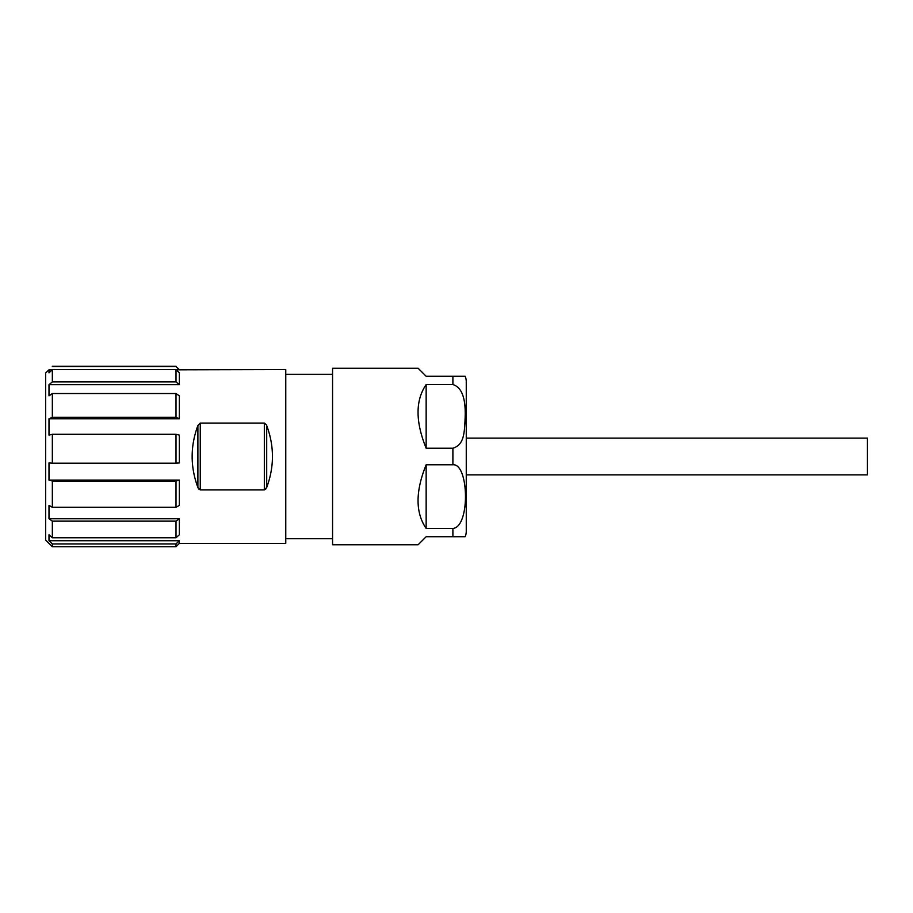 <?xml version="1.0" encoding="UTF-8"?>
<svg xmlns="http://www.w3.org/2000/svg" width="913" height="913" viewBox="0 0 913 913"><rect width="100%" height="100%" fill="white"/><g stroke="black" fill="none" stroke-linecap="round" stroke-linejoin="round"><path stroke-width="1.37" d="M465.139 536.718L452.894 536.718L465.139 536.718A13.364 13.364 -0 0 0 466.258 531.366L466.258 381.634A13.364 13.364 180 0 0 465.139 376.282L426.154 376.282L418.131 368.259L426.154 376.282M426.154 536.718L418.131 544.741L426.154 536.718L452.894 536.718L452.894 528.444L426.154 528.444C415.358 512.615 415.358 491.399 426.154 464.774L452.894 464.774C468.94 463.142 470.366 527.086 452.894 528.444M426.154 448.226L426.154 384.556C415.358 400.385 415.358 421.601 426.154 448.226L452.894 448.226C463.85 444.836 464.466 434.029 465.139 417.503C465.87 398.262 461.784 387.272 452.894 384.556L452.894 376.282M426.154 384.556L452.894 384.556M418.131 368.259L332.56 368.259L332.56 544.741L418.131 544.741M426.154 464.774L426.154 528.444M332.56 538.727L285.769 538.727M332.56 374.273L285.769 374.273M176.209 369.833L285.769 369.594L285.769 543.406L179.347 543.406L179.347 540.724L176.004 543.965L176.004 546.75L179.347 543.406M179.347 540.724L48.994 540.724L48.994 534.767L52.338 537.78L176.004 537.78L179.347 534.767L179.347 518.755L48.994 518.755L48.994 505.403L52.338 507.286L176.004 507.286L179.347 505.403L179.347 480.09L48.994 480.09L48.994 462.937L52.338 463.188L52.338 434.291L48.994 435.113L48.994 418.747L52.338 417.287L52.338 393.526L48.994 395.865L48.994 384.67L52.338 381.908L52.338 369.639L48.994 372.858L48.994 369.833L52.132 369.833M179.347 384.67L179.347 372.858L176.004 369.639L176.004 381.908L179.347 384.67L48.994 384.67M179.347 418.747L179.347 395.865L176.004 393.526L176.004 417.287L179.347 418.747L48.994 418.747M179.347 462.937L179.347 435.113L176.004 434.291L176.004 463.188L179.347 462.937M266.699 487.474L266.699 425.526C274.357 446.172 274.357 466.828 266.699 487.474L264.325 489.927L200.255 489.927L197.893 487.474L197.893 425.526L200.255 423.073L264.325 423.073L266.413 424.876M197.893 425.526C190.235 446.172 190.235 466.828 197.893 487.474L198.155 488.09M179.347 480.09L176.004 481.003L176.004 507.286M179.347 518.755L176.004 521.14L176.004 537.78M179.347 369.833L176.004 366.501L179.347 369.594M52.338 381.908L176.004 381.908M52.338 369.639L176.004 369.639M52.338 393.526L176.004 393.526M52.338 417.287L176.004 417.287M52.338 434.291L176.004 434.291M52.338 463.188L176.004 463.188M52.338 507.286L52.338 481.003L176.004 481.003M52.338 537.78L52.338 521.14L176.004 521.14M48.994 369.833L45.65 372.938L45.65 540.062L52.338 546.75L52.338 543.965L176.004 543.965M52.338 366.501L176.004 366.501M48.994 518.755L52.338 521.14M48.994 480.09L52.338 481.003M48.994 540.724L52.338 543.965M264.325 423.073L264.325 489.927L266.037 488.775M198.532 488.752L199 489.334M466.258 438.114L867.35 438.114L867.35 474.886L466.258 474.886M452.894 464.774L452.894 448.226M200.255 489.927L200.255 423.073M52.338 546.75L176.004 546.75M52.338 366.25L176.004 366.25"/></g></svg>
